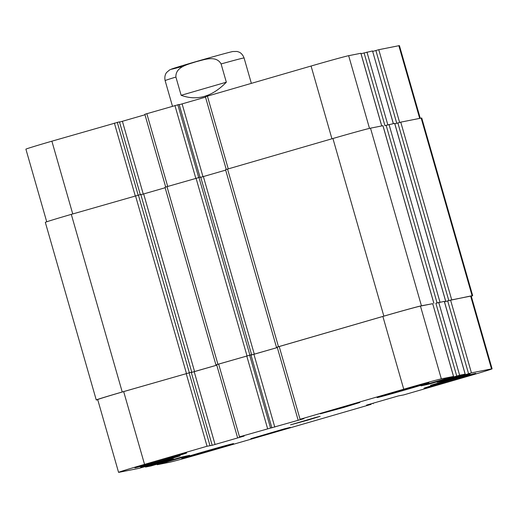 <?xml version="1.0" encoding="UTF-8"?>
<svg xmlns="http://www.w3.org/2000/svg" width="518" height="518" viewBox="0 0 518 518"><rect width="100%" height="100%" fill="white"/><g stroke="black" fill="none" stroke-linecap="round" stroke-linejoin="round"><path stroke-width="0.78" d="M181.145 95.306L175.906 77.052C175.375 66.673 188.384 64.362 195.992 61.739C203.814 59.887 216.051 54.876 221.095 63.947L226.334 82.2L181.145 95.306C197.151 101.088 212.212 96.717 226.334 82.2M456.831 377.881L440.501 382.465L456.766 377.674M346.633 406.416L330.309 411.001L346.574 406.209M166.919 459.809L150.589 464.393L166.854 459.602M277.111 431.274L260.781 435.858L277.052 431.067M163.895 460.852L178.885 456.248L173.407 457.595L141.874 466.86L163.895 460.852M164.135 460.806L140.643 467.217L174.275 457.329L180.115 455.892L164.135 460.806M343.615 407.459L358.605 402.855L353.127 404.202L321.594 413.468L343.615 407.459M343.848 407.413L320.357 413.824L353.995 403.936L359.835 402.499L343.848 407.413M453.807 378.93L468.796 374.32L463.319 375.667L431.785 384.932L453.807 378.93M454.046 378.878L430.555 385.288L464.186 375.408L470.027 373.97L454.046 378.878M274.087 432.323L289.076 427.713L283.599 429.059L252.065 438.325L274.087 432.323M274.326 432.271L250.835 438.681L284.466 428.8L290.313 427.363L274.326 432.271M165.689 459.395A26.949 0.421 -16 0 1 134.861 467.799A26.949 0.421 -16 0 1 160.651 459.965A26.949 0.421 -16 0 1 186.674 452.946A26.949 0.421 -16 0 1 165.689 459.395M212.594 450.064A26.949 0.421 -16 0 1 181.76 458.475A26.949 0.421 -16 0 1 207.55 450.641A26.949 0.421 -16 0 1 233.573 443.615A26.949 0.421 -16 0 1 212.594 450.064M454.83 379.83A26.949 0.421 -16 0 1 423.996 388.235A26.949 0.421 -16 0 1 449.786 380.4A26.949 0.421 -16 0 1 475.809 373.381A26.949 0.421 -16 0 1 454.83 379.83M407.925 389.154A26.949 0.421 -16 0 1 377.098 397.565A26.949 0.421 -16 0 1 402.887 389.73A26.949 0.421 -16 0 1 428.91 382.705A26.949 0.421 -16 0 1 407.925 389.154M206.928 451.968A33.366 0.524 -16 0 1 169.341 462.309L157.194 464.724L189.614 455.296L181.093 457.213L150.952 465.967L145.467 467.055L173.53 458.896L167.897 460.016L139.232 468.298L119.153 472.286A33.366 0.524 -16 0 1 118.57 472.358A33.366 0.524 -16 0 1 144.548 464.374L207.045 446.251L212.179 445.292L244.14 436.072L239.504 436.836L303.859 418.68L300.064 419.276L403.742 389.212A33.366 0.524 -16 0 1 441.33 378.872L453.567 376.444L421.056 385.884L429.577 383.967L459.621 375.233L465.203 374.125L437.14 382.284L445.661 380.374L471.438 372.882L491.517 368.894A33.366 0.524 -16 0 1 492.1 368.822A33.366 0.524 -16 0 1 466.122 376.813L403.626 394.93L398.491 395.888L366.53 405.108L371.166 404.344L206.928 451.968M308.152 420.033L290.533 424.838L315.753 417.424L320.137 416.342L308.152 420.033M46.724 221.788L25.9 149.178A33.366 0.524 -16 0 1 51.878 141.187L119.444 121.84L140.281 194.58M119.522 122.112L144.982 114.769M144.885 114.264L179.144 104.461M179.234 104.72L205.516 97.138M205.439 96.704L311.072 66.032A33.366 0.524 -16 0 1 348.659 55.691L360.858 53.283M361.033 53.73L372.533 50.945L393.324 123.627M372.669 51.431L378.768 49.702L398.847 45.713A33.366 0.524 -16 0 1 399.43 45.642L420.253 118.272M492.1 368.822L471.231 296.05A33.366 0.524 -16 0 0 470.648 296.115L450.576 300.103L444.47 301.832L448.802 300.569L472.092 295.713A33.366 0.524 -16 0 1 472.675 295.649L421.743 118.026A33.366 0.524 164 0 0 421.16 118.091L400.757 122.144L394.839 123.821M394.664 123.375L384.926 125.628L364.057 52.849M140.792 194.477L191.731 372.105L140.792 194.477L71.303 214.368A33.366 0.524 164 0 0 45.325 222.351L96.257 399.974A33.366 0.524 -16 0 1 122.235 391.99L191.731 372.105L191.226 372.254L212.095 445.027M165.132 187.749L140.87 194.749M251.612 354.675L200.68 177.052L164.983 187.238L215.922 364.86L251.612 354.675L250.945 354.862L271.898 427.9M382.938 125.706L370.506 128.166A33.366 0.524 164 0 0 332.919 138.507L225.544 169.677L276.476 347.3L383.851 316.135A33.366 0.524 -16 0 1 421.438 305.788L432.711 303.697M118.57 472.358L97.701 399.579A33.366 0.524 -16 0 1 123.679 391.595L191.226 372.248L212.179 445.292M191.323 372.513L216.783 365.177M216.686 364.672L250.939 354.856L271.808 427.635M251.036 355.121L277.318 347.546L251.023 355.083M277.24 347.112L382.873 316.44A33.366 0.524 -16 0 1 420.461 306.093L432.698 303.665L453.522 376.444M386.137 125.272L437.075 302.9L435.865 303.25L444.295 301.372M472.675 295.649A33.366 0.524 -16 0 1 471.276 296.212M437.075 302.9L444.347 301.392M97.747 399.728L96.84 399.909A33.366 0.524 -16 0 1 96.257 399.974M277.208 347.157L276.476 347.3M191.31 372.474L216.783 365.164M216.654 364.717L215.922 364.86M225.673 170.118L200.757 177.311M181.799 66.602A31.831 0.499 -16 0 1 186.869 64.303A31.831 0.499 -16 0 1 232.09 51.696M221.095 63.947A41.071 0.647 -16 0 1 243.356 58.048A41.071 0.647 -16 0 1 244.075 57.964C242.113 52.881 238.817 52.033 238.966 52.072L237.095 51.463L232.835 51.515C228.017 52.493 206.74 58.476 191.802 62.853L173.731 68.318L169.58 69.924L166.686 72.416C166.395 72.727 164.057 75.427 165.125 80.607A41.071 0.647 -16 0 1 175.906 77.052M72.74 213.947L51.878 141.187M135.237 195.823L114.374 123.07M138.125 195.021L117.269 122.274M143.266 194.088L122.403 121.316M167.696 186.415L146.834 113.656M195.798 178.27L174.935 105.51M198.685 177.46L177.823 104.714M199.993 177.188L179.137 104.455M202.985 176.696L182.116 103.924M228.257 168.855L207.394 96.095M331.934 138.792L311.072 66.032M369.502 128.386L348.659 55.691M381.695 125.939L360.852 53.263M387.814 124.799L366.951 52.053M396.743 123.265L375.88 50.499M399.631 122.442L378.768 49.702M419.684 118.382L398.847 45.713M159.065 463.655L159.194 464.109M170.195 460.373L170.338 460.878M171.341 460.042L171.49 460.56M171.575 459.971L171.73 460.508M172.727 459.641L172.882 460.191M147.339 465.986L147.468 466.44M154.105 463.973L154.247 464.471M155.258 463.636L155.406 464.154M155.484 463.571L155.64 464.109M156.637 463.234L156.799 463.791M123.679 391.595L144.548 464.374M186.176 373.472L207.045 446.251M189.07 372.675L209.939 445.454M194.205 371.723L215.074 444.496M218.635 364.063L239.504 436.836M246.736 355.911L267.605 428.69M249.631 355.115L270.5 427.894M253.917 354.331L274.786 427.104M279.196 346.503L300.064 419.276M382.873 316.44L403.742 389.212M420.461 306.093L441.33 378.872M426.541 384.252L426.683 384.764M429.416 383.417L429.577 383.967M444.211 379.189L444.353 379.681M438.752 302.454L459.621 375.233M435.865 303.25L456.734 376.029M444.289 301.353L465.158 374.132M442.625 380.652L442.773 381.164M445.506 379.817L445.661 380.374M460.295 375.582L460.437 376.087M461.642 375.194L461.765 375.647M460.852 375.427L460.981 375.887M447.681 300.9L468.55 373.679M450.576 300.103L471.438 372.882M470.648 296.115L491.517 368.894M372.979 403.244L373.115 403.736M394.658 123.362L445.59 300.984M389.031 124.482L439.963 302.104M445.461 378.826L445.59 379.26M444.677 379.053L444.807 379.5L444.658 379.059M382.931 125.693L433.87 303.315M370.506 128.166L421.438 305.788M332.919 138.507L383.851 316.135M227.544 169.062L278.477 346.684M203.38 176.58L254.312 354.208M198.944 177.396L249.877 355.024M196.05 178.192L246.989 355.821M166.984 186.622L217.916 364.245M143.661 193.972L194.593 371.6M138.384 194.956L189.316 372.584M135.496 195.752L186.428 373.381M71.303 214.368L122.235 391.99M421.16 118.091L472.092 295.713M400.757 122.144L451.69 299.773M448.802 300.569L397.863 122.941M251.359 83.353L244.075 57.964M172.468 106.222L165.125 80.607M119.444 121.84L140.3 194.574M144.839 114.271L165.695 187.004M179.157 104.448L200.013 177.182M205.393 96.711L226.249 169.444M360.897 53.263L381.734 125.932M372.533 50.945L393.369 123.614M157.058 464.238L157.194 464.724M145.331 466.569L145.467 467.055M216.641 364.672L237.509 437.451M277.195 347.112L298.064 419.891M432.698 303.665L453.567 376.444M444.334 301.353L465.203 374.125M460.832 375.427L460.968 375.893M373.018 403.231L373.161 403.729M445.635 300.984L394.703 123.355M433.909 303.315L382.977 125.686"/></g></svg>
